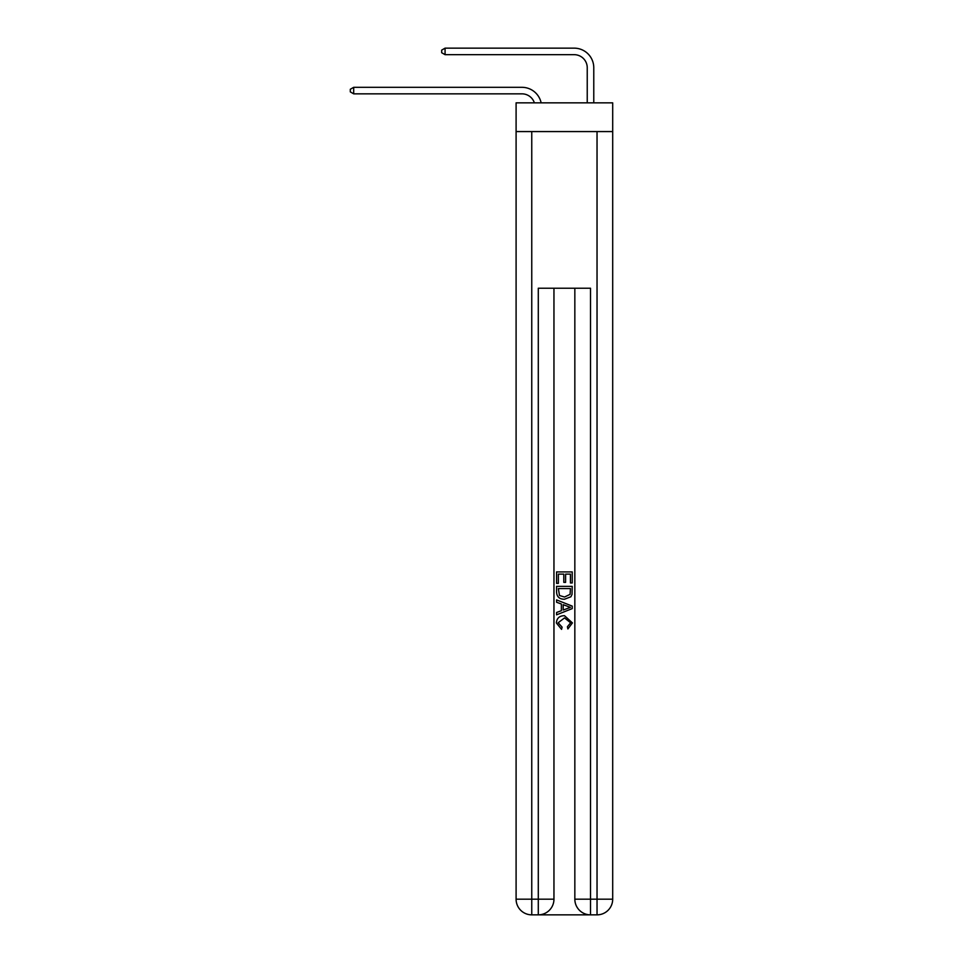 <?xml version="1.0" encoding="UTF-8"?>
<svg xmlns="http://www.w3.org/2000/svg" width="963" height="963" viewBox="0 0 963 963"><rect width="100%" height="100%" fill="white"/><g stroke="black" fill="none" stroke-linecap="round" stroke-linejoin="round"><path stroke-width="1.44" d="M612.697 131.57L612.697 102.848L516.096 102.848L516.096 131.57L612.697 131.57L612.697 899.189L597.036 899.189L597.036 131.57M521.97 87.32L353.698 87.32L521.97 87.32A19.585 19.585 176.3 0 1 541.134 102.848M587.237 102.848L587.237 67.735A13.061 13.061 16.1 0 0 574.189 54.674L445.075 54.674L441.68 52.724L441.68 50.112L445.075 48.15L574.189 48.15A19.585 19.585 16.1 0 1 593.774 67.735L593.774 102.848M539.461 914.85L589.332 914.85M590.512 914.85L590.512 899.189L574.839 899.189A15.661 15.661 0 0 0 590.512 914.85L597.036 914.85L597.036 899.189L590.512 899.189L590.512 288.226L538.293 288.226L538.293 899.189L516.096 899.189L516.096 131.57M553.954 288.226L553.954 899.189A15.661 15.661 0 0 1 538.293 914.85L531.757 914.85A15.661 15.661 0 0 1 516.096 899.189M574.839 899.189L574.839 288.226M597.036 914.85A15.661 15.661 0 0 0 612.697 899.189M556.566 583.361L556.566 571.914L572.227 571.914L572.227 582.964L570.421 582.964L570.421 574.129L565.606 574.129L565.606 582.362L563.8 582.362L563.8 574.129L558.371 574.129L558.371 583.361L556.566 583.361M556.566 591.98L556.566 586.371L572.227 586.371L572.01 594.496L570.878 596.783L564.487 599.227C559.467 599.251 556.831 596.831 556.566 591.98M558.371 588.586L559.479 595.507L564.511 597.024L570.096 594.352L570.421 588.586L558.371 588.586M556.566 602.236L556.566 599.901L572.227 606.112L572.227 608.604L556.566 614.827L556.566 612.48L561.381 610.698L561.381 604.018L556.566 602.236M567.532 606.293L563.186 604.692L563.186 610.036L570.421 607.364L567.532 606.293M558.167 622.748L562.091 627.142L561.573 629.357L556.361 622.965C556.783 618.15 559.503 615.73 564.511 615.694L572.431 622.917L567.881 628.947L567.4 626.744L570.626 622.808L564.523 617.909L558.167 622.748M587.237 67.735A13.061 13.061 -163.9 0 0 574.189 54.674A13.061 13.061 -163.9 0 1 587.237 67.735A13.061 13.061 -163.9 0 0 574.189 54.674A13.061 13.061 -163.9 0 1 587.237 67.735A13.061 13.061 -163.9 0 0 574.189 54.674A13.061 13.061 -163.9 0 1 587.237 67.735A13.061 13.061 -163.9 0 0 574.189 54.674A13.061 13.061 -163.9 0 1 587.237 67.735A13.061 13.061 -163.9 0 0 574.189 54.674A13.061 13.061 -163.9 0 1 587.237 67.735A13.061 13.061 -163.9 0 0 574.189 54.674A13.061 13.061 -163.9 0 1 587.237 67.735A13.061 13.061 -163.9 0 0 574.189 54.674A13.061 13.061 -163.9 0 1 587.237 67.735A13.061 13.061 -163.9 0 0 574.189 54.674A13.061 13.061 -163.9 0 1 587.237 67.735A13.061 13.061 -163.9 0 0 574.189 54.674A13.061 13.061 -163.9 0 1 587.237 67.735A13.061 13.061 -163.9 0 0 574.189 54.674A13.061 13.061 -163.9 0 1 587.237 67.735A13.061 13.061 -163.9 0 0 574.189 54.674A13.061 13.061 -163.9 0 1 587.237 67.735A13.061 13.061 -163.9 0 0 574.189 54.674A13.061 13.061 -163.9 0 1 587.237 67.735A13.061 13.061 -163.9 0 0 574.189 54.674A13.061 13.061 -163.9 0 1 587.237 67.735A13.061 13.061 -163.9 0 0 574.189 54.674A13.061 13.061 -163.9 0 1 587.237 67.735A13.061 13.061 -163.9 0 0 574.189 54.674A13.061 13.061 -163.9 0 1 587.237 67.735A13.061 13.061 -163.9 0 0 574.189 54.674A13.061 13.061 -163.9 0 1 587.237 67.735A13.061 13.061 -163.9 0 0 574.189 54.674A13.061 13.061 -163.9 0 1 587.237 67.735A13.061 13.061 -163.9 0 0 574.189 54.674A13.061 13.061 -163.9 0 1 587.237 67.735A13.061 13.061 -163.9 0 0 574.189 54.674A13.061 13.061 -163.9 0 1 587.237 67.735A13.061 13.061 -163.9 0 0 574.189 54.674A13.061 13.061 -163.9 0 1 587.237 67.735A13.061 13.061 -163.9 0 0 574.189 54.674A13.061 13.061 -163.9 0 1 587.237 67.735A13.061 13.061 -163.9 0 0 574.189 54.674A13.061 13.061 -163.9 0 1 587.237 67.735A13.061 13.061 -163.9 0 0 574.189 54.674A13.061 13.061 -163.9 0 1 587.237 67.735A13.061 13.061 -163.9 0 0 574.189 54.674A13.061 13.061 -163.9 0 1 587.237 67.735A13.061 13.061 -163.9 0 0 574.189 54.674A13.061 13.061 -163.9 0 1 587.237 67.735A13.061 13.061 -163.9 0 0 574.189 54.674A13.061 13.061 -163.9 0 1 587.237 67.735A13.061 13.061 -163.9 0 0 574.189 54.674A13.061 13.061 -163.9 0 1 587.237 67.735A13.061 13.061 -163.9 0 0 574.189 54.674A13.061 13.061 -163.9 0 1 587.237 67.735A13.061 13.061 -163.9 0 0 574.189 54.674A13.061 13.061 -163.9 0 1 587.237 67.735A13.061 13.061 -163.9 0 0 574.189 54.674A13.061 13.061 -163.9 0 1 587.237 67.735A13.061 13.061 -163.9 0 0 574.189 54.674M534.381 102.848A13.061 13.061 -3.7 0 0 521.97 93.844L353.698 93.844L350.303 91.882L350.303 89.27L353.698 87.32L353.698 93.844M445.075 48.15L445.075 54.674M531.757 131.57L531.757 914.85M553.954 899.189L538.293 899.189L538.293 914.85"/></g></svg>
